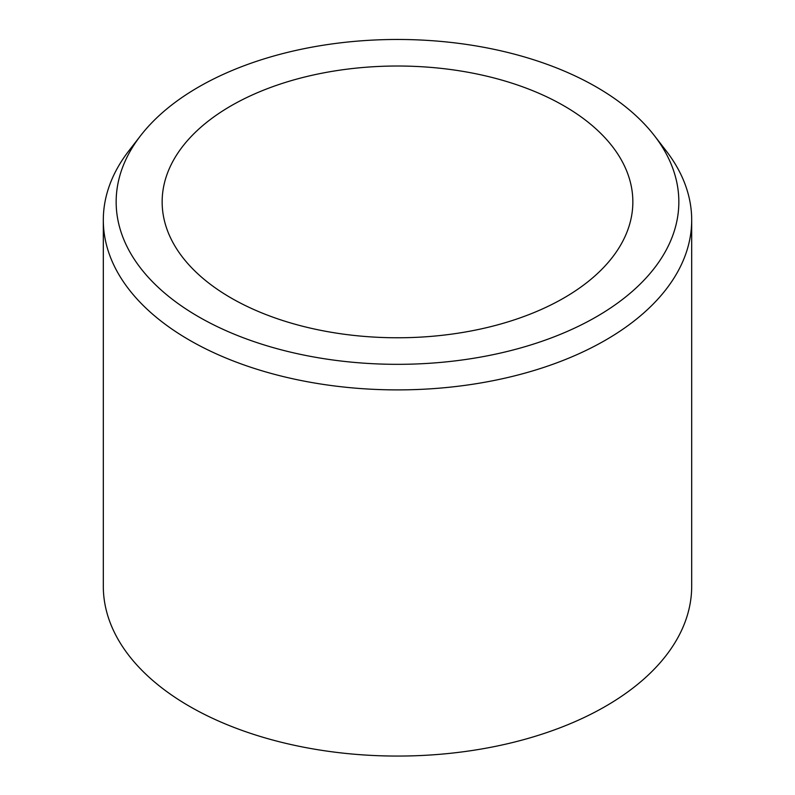 <?xml version="1.0" encoding="UTF-8"?>
<svg xmlns="http://www.w3.org/2000/svg" width="795" height="795" viewBox="0 0 795 795"><rect width="100%" height="100%" fill="white"/><g stroke="black" fill="none" stroke-linecap="round" stroke-linejoin="round"><path stroke-width="1.19" d="M103.31 220.056L103.31 586.223A294.19 169.842 0 0 0 189.478 706.318A294.19 169.842 0 0 0 510.082 743.136A294.19 169.842 0 0 0 691.69 586.223L691.69 220.056A294.19 169.842 180 0 1 605.522 340.151A294.19 169.842 180 0 1 189.478 340.151A294.19 169.842 180 0 1 103.31 220.056A294.19 169.842 180 0 1 128.949 150.712L140.665 135.587A281.351 162.438 180 0 1 198.561 87.043A281.351 162.438 180 0 1 654.335 135.587A281.351 162.438 180 0 1 596.439 316.758A281.351 162.438 180 0 1 237.953 335.689A281.351 162.438 180 0 1 140.665 135.587M654.335 135.587L666.051 150.712A294.19 169.842 180 0 1 691.69 220.056M231.087 297.976A235.35 135.875 180 0 1 162.15 201.9A235.35 135.875 180 0 1 307.436 76.36A235.35 135.875 180 0 1 563.913 105.815A235.35 135.875 180 0 1 632.85 201.9A235.35 135.875 180 0 1 487.564 327.431A235.35 135.875 180 0 1 231.087 297.976"/></g></svg>
